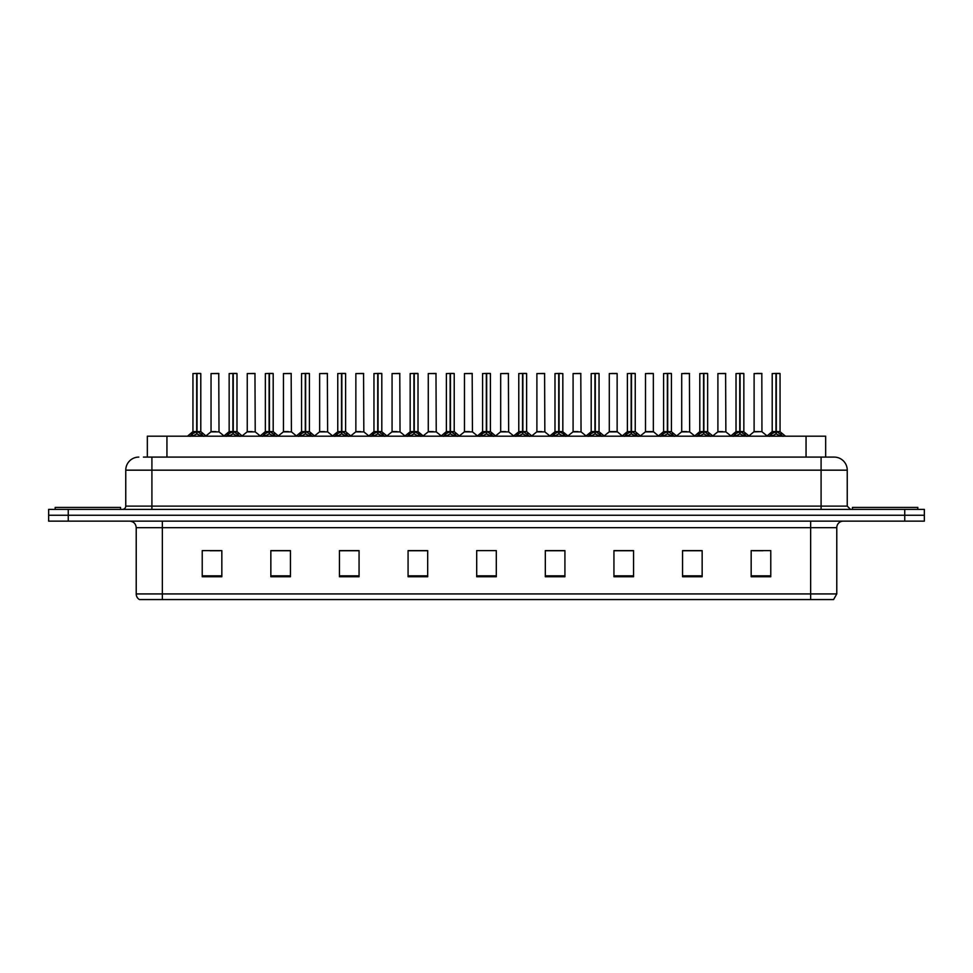 <?xml version="1.0" encoding="UTF-8"?>
<svg xmlns="http://www.w3.org/2000/svg" width="973" height="973" viewBox="0 0 973 973"><rect width="100%" height="100%" fill="white"/><g stroke="black" fill="none" stroke-linecap="round" stroke-linejoin="round"><path stroke-width="1.46" d="M147.337 457.091L147.337 436.184L825.663 436.184L825.663 457.091M836.78 593.931L833.581 599.563L810.643 599.563L810.643 593.931L836.78 593.931L836.78 527.67A6.531 6.531 0 0 1 843.311 521.139M810.643 599.563L139.419 599.563A6.531 6.531 0 0 1 136.22 593.931L136.22 527.67C135.831 523.705 133.654 521.528 129.689 521.139M924.35 521.139L924.35 515.252L48.65 515.252L48.65 521.139L68.256 521.139L68.256 515.252L48.65 515.252L48.65 509.378L68.256 509.378L68.256 515.252L924.35 515.252L924.35 521.139L68.256 521.139M770.774 576.746L770.774 550.609L751.168 550.609L751.168 576.746L770.774 576.746M702.153 576.746L702.153 550.609L682.547 550.609L682.547 576.746L702.153 576.746M633.545 576.746L633.545 550.609L613.939 550.609L613.939 576.746L633.545 576.746M564.924 576.746L564.924 550.609L545.318 550.609L545.318 576.746L564.924 576.746M221.832 576.746L221.832 550.609L202.226 550.609L202.226 576.746L221.832 576.746M290.453 576.746L290.453 550.609L270.847 550.609L270.847 576.746L290.453 576.746M359.061 576.746L359.061 550.609L339.455 550.609L339.455 576.746L359.061 576.746M427.682 576.746L427.682 550.609L408.076 550.609L408.076 576.746L427.682 576.746M496.303 576.746L496.303 550.609L476.697 550.609L476.697 576.746L496.303 576.746M210.071 550.742L219.874 550.742M282.474 550.742L274.179 550.742M354.89 550.742L346.583 550.742M427.293 550.742L418.998 550.742M409.195 550.742L427.682 550.742M753.126 550.742L762.929 550.742M698.821 550.742L690.526 550.742M626.417 550.609L618.11 550.742M545.318 550.742L563.805 550.742M554.002 550.609L545.707 550.742M481.599 550.609L491.401 550.609M359.061 550.742L339.455 550.742M290.453 550.742L270.847 550.742M633.545 550.742L613.939 550.742M702.153 550.742L682.547 550.742M143.712 457.091L829.592 457.091M143.408 457.091L151.91 457.091L151.91 470.166L125.76 470.166L125.76 506.106A3.272 3.272 0 0 1 122.501 509.378M138.835 457.091A13.075 13.075 0 0 0 125.76 470.166M834.165 457.091A13.075 13.075 0 0 1 847.24 470.166L821.09 470.166L821.09 457.091L833.97 457.091M847.24 470.166L847.24 506.106L850.499 509.378M924.35 509.378L924.35 515.252L924.35 509.378L68.256 509.378M190.039 436.33L192.411 433.824L196.692 431.659L196.692 433.934L196.814 430.954L203.698 436.33M192.946 373.571L196.704 373.437L192.946 373.571L192.946 431.611L196.692 431.659M200.657 373.437L198.176 373.437L200.791 373.571L200.791 431.611L196.862 431.611L196.923 373.437L200.657 373.437M196.704 373.437L198.176 373.437M200.791 373.571L197.032 373.437M196.692 373.571L196.692 431.611L192.946 431.611L187.497 436.184M196.862 431.611L197.032 433.934L197.032 431.659M197.032 373.571L197.032 431.611L200.9 431.866L197.47 431.866M201.314 433.824L201.314 436.184L197.032 433.934M196.692 433.934L192.411 436.196L192.411 433.824M196.814 373.437L196.692 431.611M215.957 431.611L210.922 431.866L219.01 431.866L218.755 373.437L211.044 373.571L211.044 431.611L215.142 431.611M214.802 431.611L213.975 431.611M120.53 509.378L120.53 507.407L55.181 507.407L55.181 509.378M226.235 436.33L228.619 433.824L232.9 431.659L232.9 433.934L233.009 430.954L239.905 436.33M229.154 373.571L232.9 373.437L229.154 373.571L229.154 431.611L232.9 431.659M236.865 373.437L234.371 373.437L236.986 373.571L236.986 431.611L233.07 431.611L233.131 373.437L236.865 373.437M232.9 373.437L234.371 373.437M236.986 373.571L233.24 373.437M232.9 373.571L232.9 431.611L229.154 431.611L223.705 436.184M233.07 431.611L233.24 433.934L233.24 431.659M233.24 373.571L233.24 431.611L237.108 431.866L233.666 431.866M237.521 433.824L237.521 436.184L233.24 433.934M232.9 433.934L228.619 436.196L228.619 433.824M233.009 373.437L232.9 431.611M262.442 436.33L264.826 433.824L269.107 431.659L269.107 433.934L269.217 430.954L276.101 436.33M265.349 373.571L269.107 373.437L265.349 373.571L265.349 431.611L269.107 431.659M273.06 373.437L270.579 373.437L273.194 373.571L273.194 431.611L269.278 431.611L269.326 373.437L273.06 373.437M269.107 373.437L270.579 373.437M273.194 373.571L269.436 373.437M269.107 373.571L269.107 431.611L265.349 431.611L259.9 436.184M269.278 431.611L269.448 433.934L269.448 431.659M269.448 373.571L269.448 431.611L273.316 431.866L269.874 431.866M273.729 433.824L273.729 436.184L269.448 433.934M269.107 433.934L264.826 436.196L264.826 433.824M269.217 373.437L269.107 431.611M298.65 436.33L301.022 433.824L305.303 431.659L305.303 433.934L305.425 430.954L312.309 436.33M301.557 373.571L305.315 373.437L301.557 373.571L301.557 431.611L305.303 431.659M309.268 373.437L306.787 373.437L309.402 373.571L309.402 431.611L305.473 431.611L305.534 373.437L309.268 373.437M305.315 373.437L306.787 373.437M305.644 373.571L305.644 431.611L309.402 431.611L309.402 373.571L305.644 373.437M305.303 373.571L305.303 431.611L301.557 431.611L296.108 436.184M305.473 431.611L305.644 433.934L305.644 431.659M309.937 433.824L309.937 436.184L305.644 433.934M305.303 433.934L301.022 436.196L301.022 433.824M305.425 373.437L305.303 431.611M334.846 436.33L337.23 433.824L341.511 431.659L341.511 433.934L341.62 430.954L348.516 436.33M341.511 373.571L341.511 431.611L337.765 431.611L337.765 373.571L341.523 373.437L337.765 373.571L337.765 431.611L341.511 431.659M345.476 373.437L342.995 373.437L345.61 373.571L345.61 431.611L341.681 431.611L341.742 373.437L345.476 373.437M341.523 373.437L342.995 373.437M341.851 373.571L341.851 431.611L345.61 431.611L345.61 373.571L341.851 373.437M341.681 431.611L341.851 433.934L341.851 431.659M341.511 431.611L341.62 373.437M346.133 433.824L346.133 436.184L341.851 433.934M341.511 433.934L337.23 436.196L337.23 433.824M252.165 431.611L247.13 431.866L255.218 431.866L254.962 373.437L247.251 373.571L247.251 431.611L251.338 431.611M250.998 431.611L250.183 431.611M288.361 431.611L283.338 431.866L291.413 431.866L291.17 373.437L283.459 373.571L283.459 431.611L287.546 431.611M287.205 431.611L286.39 431.611M324.568 431.611L319.545 431.866L327.621 431.866L327.366 373.437L319.655 373.571L319.655 431.611L323.754 431.611M323.413 431.611L322.586 431.611M917.819 509.378L917.819 507.407L852.47 507.407L852.47 509.378M371.054 436.33L373.437 433.824L377.719 431.659L377.719 433.934L377.828 430.954L384.724 436.33M373.96 373.571L377.719 373.437L373.96 373.571L373.96 431.611L377.719 431.659M381.671 373.437L379.19 373.437L381.805 373.571L381.805 431.611L377.889 431.611L377.95 373.437L381.671 373.437M377.719 373.437L379.19 373.437M381.805 373.571L378.047 373.437M377.719 373.571L377.719 431.611L373.973 431.611L368.512 436.184M377.889 431.611L378.059 433.934L378.059 431.659M378.059 373.571L378.059 431.611L381.927 431.866L378.485 431.866M382.34 433.824L382.34 436.184L378.059 433.934M377.719 433.934L373.437 436.196L373.437 433.824M377.828 373.437L377.719 431.611M407.261 436.33L409.633 433.824L413.926 431.659M414.267 373.571L418.013 373.571L414.267 373.571L414.267 431.659L418.548 433.824L420.92 436.33M413.926 373.571L413.926 431.611L410.168 431.611L410.168 373.571L413.926 373.437L410.168 373.571L410.168 431.611L413.926 431.611L413.914 433.934L414.255 373.437M417.879 373.437L415.398 373.437L417.879 373.437M413.926 373.437L415.398 373.437M418.013 373.571L418.013 431.611L414.267 431.611L418.013 431.611L418.013 373.571M414.097 431.611L414.267 433.934L414.267 431.659M413.926 431.611L414.036 373.437M418.548 433.824L418.548 436.184L414.267 433.934M413.914 433.934L409.633 436.196L409.633 433.824M443.469 436.33L445.841 433.824L450.122 431.659L450.122 433.934L450.244 430.954L457.128 436.33M446.376 373.571L450.134 373.437L446.376 373.571L446.376 431.611L450.122 431.659M454.087 373.437L451.606 373.437L454.221 373.571L454.221 431.611L450.292 431.611L450.353 373.437L454.087 373.437M450.134 373.437L451.606 373.437M454.221 373.571L450.463 373.437M450.122 373.571L450.122 431.611L446.376 431.611L440.927 436.184M450.292 431.611L450.463 433.934L450.463 431.659M450.463 373.571L450.463 431.611L454.33 431.866L450.9 431.866M454.744 433.824L454.744 436.184L450.463 433.934M450.122 433.934L445.841 436.196L445.841 433.824M450.244 373.437L450.122 431.611M360.776 431.611L355.741 431.866L363.829 431.866L363.574 373.437L355.863 373.571L355.863 431.611L359.961 431.611M359.609 431.611L358.794 431.611M396.984 431.611L391.949 431.866L400.025 431.866L399.781 373.437L392.07 373.571L392.07 431.611L396.157 431.611M395.816 431.611L395.002 431.611M433.18 431.611L428.156 431.866L436.232 431.866L435.989 373.437L428.278 373.571L428.278 431.611L432.365 431.611M432.024 431.611L431.209 431.611M479.665 436.33L482.049 433.824L486.33 431.659L486.33 433.934L486.439 430.954L493.335 436.33M482.584 373.571L486.33 373.437L482.584 373.571L482.584 431.611L486.33 431.659M490.295 373.437L487.801 373.437L490.416 373.571L490.416 431.611L486.5 431.611L486.561 373.437L490.295 373.437M486.33 373.437L487.801 373.437M490.416 373.571L486.67 373.437M486.33 373.571L486.33 431.611L482.584 431.611L477.135 436.184M486.5 431.611L486.67 433.934L486.67 431.659M486.67 373.571L486.67 431.611L490.538 431.866L487.096 431.866M490.951 433.824L490.951 436.184L486.67 433.934M486.33 433.934L482.049 436.196L482.049 433.824M486.439 373.437L486.33 431.611M515.872 436.33L518.256 433.824L522.537 431.659L522.537 433.934L522.647 430.954L529.531 436.33M522.537 373.571L522.537 431.611L518.779 431.611L518.779 373.571L522.537 373.437L518.779 373.571L518.779 431.611L522.537 431.659M526.49 373.437L524.009 373.437L526.624 373.571L526.624 431.611L522.708 431.611L522.756 373.437L526.49 373.437M522.537 373.437L524.009 373.437M522.878 373.571L522.878 431.611L526.624 431.611L526.624 373.571L522.866 373.437M522.708 431.611L522.878 433.934L522.878 431.659M522.537 431.611L522.647 373.437M527.159 433.824L527.159 436.184L522.878 433.934M522.537 433.934L518.256 436.196L518.256 433.824M552.08 436.33L554.452 433.824L558.733 431.659L558.733 433.934L558.855 430.954L559.086 433.934L558.964 373.437L562.832 373.571L562.832 431.611L558.903 431.611M559.074 431.659L563.367 433.824L565.739 436.33M558.733 373.571L558.733 431.611L554.987 431.611L554.987 373.571L558.745 373.437L554.987 373.571L554.987 431.611L558.733 431.659M558.745 373.437L560.217 373.437M559.074 373.571L559.074 431.611L562.832 431.611L562.832 373.571L559.074 373.437M558.733 431.611L558.855 373.437M563.367 433.824L563.367 436.184L559.086 433.934M558.733 433.934L554.452 436.196L554.452 433.824M588.276 436.33L590.66 433.824L594.941 431.659L594.941 433.934L595.05 430.954L601.946 436.33M594.941 373.571L594.941 431.611L591.195 431.611L591.195 373.571L594.953 373.437L591.195 373.571L591.195 431.611L594.941 431.659M598.906 373.437L596.425 373.437L599.04 373.571L599.04 431.611L595.111 431.611L595.172 373.437L598.906 373.437M594.953 373.437L596.425 373.437M599.04 431.611L599.04 373.571L595.281 373.437M595.111 431.611L595.281 433.934L595.281 431.659M595.719 431.866L599.149 431.866L595.281 431.611L595.281 373.571M594.941 431.611L595.05 373.437M599.563 433.824L599.563 436.184L595.281 433.934M594.941 433.934L590.66 436.196L590.66 433.824M624.484 436.33L626.867 433.824L631.149 431.659L631.149 433.934L631.258 430.954L638.154 436.33M627.39 373.571L631.149 373.437L627.39 373.571L627.39 431.611L631.149 431.659M635.114 373.437L632.62 373.437L635.235 373.571L635.235 431.611L631.319 431.611L631.38 373.437L635.114 373.437M631.149 373.437L632.62 373.437M631.489 373.571L631.489 431.611L635.235 431.611L635.235 373.571L631.477 373.437M631.149 373.571L631.149 431.611L627.403 431.611L621.942 436.184M631.319 431.611L631.489 433.934L631.489 431.659M635.77 433.824L635.77 436.184L631.489 433.934M631.149 433.934L626.867 436.196L626.867 433.824M631.258 373.437L631.149 431.611M469.387 431.611L464.352 431.866L472.44 431.866L472.185 373.437L464.474 373.571L464.474 431.611L468.572 431.611M468.232 431.611L467.405 431.611M505.595 431.611L500.56 431.866L508.648 431.866L508.393 373.437L500.681 373.571L500.681 431.611L504.768 431.611M504.428 431.611L503.613 431.611M541.791 431.611L536.768 431.866L544.844 431.866L544.6 373.437L536.889 373.571L536.889 431.611L540.976 431.611M540.635 431.611L539.82 431.611M577.998 431.611L572.975 431.866L581.051 431.866L580.796 373.437L573.085 373.571L573.085 431.611L577.184 431.611M576.843 431.611L576.016 431.611M617.137 373.571L609.293 373.571L609.293 431.611L617.137 431.611L617.137 373.571L611.908 373.437M609.293 373.571L617.004 373.437M614.206 431.611L613.391 431.611M613.039 431.611L612.224 431.611M660.691 436.33L663.063 433.824L667.356 431.659L667.356 433.934L667.466 430.954L674.35 436.33M663.598 373.571L667.356 373.437L663.598 373.571L663.598 431.611L667.356 431.659M671.309 373.437L668.828 373.437L671.443 373.571L671.443 431.611L667.527 431.611L667.575 373.437L671.309 373.437M667.356 373.437L668.828 373.437M667.697 373.571L667.697 431.611L671.443 431.611L671.443 373.571L667.685 373.437M667.356 373.571L667.356 431.611L663.598 431.611L658.149 436.184M667.527 431.611L667.697 433.934L667.697 431.659M671.978 433.824L671.978 436.184L667.697 433.934M667.356 433.934L663.063 436.196L663.063 433.824M667.466 373.437L667.356 431.611M696.899 436.33L699.271 433.824L703.552 431.659L703.552 433.934L703.674 430.954L710.558 436.33M699.806 373.571L703.564 373.437L699.806 373.571L699.806 431.611L703.552 431.659M707.517 373.437L705.036 373.437L707.651 373.571L707.651 431.611L703.722 431.611L703.783 373.437L707.517 373.437M703.564 373.437L705.036 373.437M707.651 373.571L703.893 373.437M703.552 373.571L703.552 431.611L699.806 431.611L694.357 436.184M703.722 431.611L703.893 433.934L703.893 431.659M703.893 373.571L703.893 431.611L707.76 431.866L704.33 431.866M708.174 433.824L708.174 436.184L703.893 433.934M703.552 433.934L699.271 436.196L699.271 433.824M703.674 373.437L703.552 431.611M733.095 436.33L735.479 433.824L739.76 431.659L739.76 433.934L739.869 430.954L746.765 436.33M736.014 373.571L739.76 373.437L736.014 373.571L736.014 431.611L739.76 431.659M743.725 373.437L741.231 373.437L743.846 373.571L743.846 431.611L739.93 431.611L739.991 373.437L743.725 373.437M739.76 373.437L741.231 373.437M743.846 373.571L740.1 373.437M739.76 373.571L739.76 431.611L736.014 431.611L730.565 436.184M739.93 431.611L740.1 433.934L740.1 431.659M740.1 373.571L740.1 431.611L743.968 431.866L740.526 431.866M744.381 433.824L744.381 436.184L740.1 433.934M739.76 433.934L735.479 436.196L735.479 433.824M739.869 373.437L739.76 431.611M769.302 436.33L771.686 433.824L775.968 431.659L775.968 433.934L776.077 430.954L782.961 436.33M772.209 373.571L775.968 373.437L772.209 373.571L772.209 431.611L775.968 431.659M779.92 373.437L777.439 373.437L780.054 373.571L780.054 431.611L776.138 431.611L776.186 373.437L779.92 373.437M775.968 373.437L777.439 373.437M780.054 373.571L776.296 373.437M775.968 373.571L775.968 431.611L772.209 431.611L766.76 436.184M776.138 431.611L776.308 433.934L776.308 431.659M776.308 373.571L776.308 431.611L780.176 431.866L776.734 431.866M780.589 433.824L780.589 436.184L776.308 433.934M775.968 433.934L771.686 436.196L771.686 433.824M776.077 373.437L775.968 431.611M653.345 373.571L645.5 373.571L645.5 431.611L653.345 431.611L653.345 373.571L648.115 373.437M645.5 373.571L653.211 373.437M650.414 431.611L649.587 431.611M649.246 431.611L648.432 431.611M686.61 431.611L681.587 431.866L689.662 431.866L689.419 373.437L681.708 373.571L681.708 431.611L685.795 431.611M686.926 373.437L684.311 373.437M685.454 431.611L684.639 431.611M722.817 431.611L717.782 431.866L725.87 431.866L725.615 373.437L717.904 373.571L717.904 431.611L722.002 431.611M721.662 431.611L720.835 431.611M761.944 431.611L761.823 373.437L754.111 373.571L754.111 431.611L758.198 431.611M759.341 373.437L756.726 373.437M759.025 431.611L757.043 431.611M757.858 431.611L754.111 431.611L748.979 435.916L743.968 431.866L749.295 436.184M166.942 457.091L166.942 436.184M806.058 457.091L806.058 436.184M810.643 521.139L810.643 527.67L136.22 527.67M836.78 527.67L810.643 527.67L810.643 593.931L162.357 593.931L162.357 599.563M136.22 593.931L162.357 593.931L162.357 521.139M904.744 521.139L904.744 509.378M496.303 575.846L476.697 575.846M427.682 575.846L408.076 575.846M359.061 575.846L339.455 575.846M290.453 575.846L270.847 575.846M221.832 575.846L202.226 575.846M564.924 575.846L545.318 575.846M633.545 575.846L613.939 575.846M702.153 575.846L682.547 575.846M770.774 575.846L751.168 575.846M151.91 509.378L151.91 506.106L847.24 506.106M125.76 506.106L151.91 506.106L151.91 470.166L821.09 470.166L821.09 509.378M196.266 431.866L192.824 431.866M202.007 434.42L202.007 436.184M191.73 434.42L191.73 436.184M218.889 373.571L211.044 373.571M232.474 431.866L229.032 431.866L224.021 435.916L219.01 431.866M238.215 434.42L238.215 436.184M227.925 434.42L227.925 436.184M268.67 431.866L265.24 431.866M274.41 434.42L274.41 436.184M264.133 434.42L264.133 436.184M304.877 431.866L301.435 431.866M314.851 436.184L309.402 431.611L306.081 431.866M310.618 434.42L310.618 436.184M300.341 434.42L300.341 436.184M341.085 431.866L337.765 431.611M351.058 436.184L345.597 431.611L342.289 431.866M346.826 434.42L346.826 436.184M336.536 434.42L336.536 436.184M255.096 373.571L247.251 373.571M291.292 373.571L283.459 373.571M327.5 373.571L319.655 373.571M377.281 431.866L373.851 431.866M383.034 434.42L383.034 436.184M372.744 434.42L372.744 436.184M413.489 431.866L410.168 431.611M423.462 436.184L418.013 431.611L414.693 431.866M419.229 434.42L419.229 436.184M408.952 434.42L408.952 436.184M449.696 431.866L446.254 431.866M455.437 434.42L455.437 436.184M445.16 434.42L445.16 436.184M363.707 373.571L355.863 373.571M399.915 373.571L392.07 373.571M436.111 373.571L428.278 373.571M485.904 431.866L482.462 431.866L477.451 435.916L472.44 431.866M491.645 434.42L491.645 436.184M481.355 434.42L481.355 436.184M522.1 431.866L518.779 431.611M532.073 436.184L526.624 431.611L523.304 431.866M527.84 434.42L527.84 436.184M517.563 434.42L517.563 436.184M558.307 431.866L554.987 431.611M562.832 431.611L559.511 431.866M564.048 434.42L564.048 436.184M553.771 434.42L553.771 436.184M594.515 431.866L591.195 431.611M600.256 434.42L600.256 436.184M589.966 434.42L589.966 436.184M630.711 431.866L627.281 431.866M640.684 436.184L635.235 431.611L631.915 431.866M636.464 434.42L636.464 436.184M626.174 434.42L626.174 436.184M472.319 373.571L464.474 373.571M508.526 373.571L500.681 373.571M544.722 373.571L536.889 373.571M580.93 373.571L573.085 373.571M617.259 431.866L609.171 431.866L617.137 431.611L622.27 435.916M666.919 431.866L663.477 431.866M671.443 431.611L668.123 431.866M672.659 434.42L672.659 436.184M662.382 434.42L662.382 436.184M703.126 431.866L699.684 431.866M708.867 434.42L708.867 436.184M698.59 434.42L698.59 436.184M739.334 431.866L735.892 431.866M745.075 434.42L745.075 436.184M734.785 434.42L734.785 436.184M775.53 431.866L772.1 431.866M781.27 434.42L781.27 436.184M770.993 434.42L770.993 436.184M653.455 431.866L645.379 431.866L653.333 431.611L658.466 435.916M689.541 373.571L681.708 373.571M725.749 373.571L717.904 373.571M761.956 431.611L753.99 431.866M761.956 373.571L754.111 373.571M200.791 431.611L206.24 436.184M210.922 431.866L205.911 435.916M236.986 431.611L242.435 436.184M273.194 431.611L278.643 436.184M337.643 431.866L332.316 436.184M247.13 431.866L242.119 435.916M255.218 431.866L260.229 435.916M283.338 431.866L278.327 435.916M291.413 431.866L296.424 435.916M319.545 431.866L314.534 435.916L309.523 431.866M327.621 431.866L332.632 435.916M381.927 431.866L387.254 436.184M400.025 431.866L405.036 435.916L410.047 431.866L404.719 436.184M454.221 431.611L459.67 436.184M355.741 431.866L350.73 435.916M363.829 431.866L368.84 435.916M391.949 431.866L386.938 435.916M428.156 431.866L423.146 435.916L418.135 431.866M436.232 431.866L441.243 435.916M490.416 431.611L495.865 436.184M518.67 431.866L513.33 436.184M554.865 431.866L549.538 436.184M562.953 431.866L568.281 436.184M591.073 431.866L585.746 436.184M599.149 431.866L604.488 436.184M464.352 431.866L459.341 435.916M500.56 431.866L495.549 435.916L490.538 431.866M508.648 431.866L513.659 435.916M536.768 431.866L531.757 435.916M544.844 431.866L549.854 435.916M572.975 431.866L567.964 435.916M581.051 431.866L586.062 435.916M609.171 431.866L604.16 435.916M671.565 431.866L676.892 436.184M707.76 431.866L713.1 436.184M780.176 431.866L785.503 436.184M645.379 431.866L640.368 435.916M681.587 431.866L676.576 435.916M689.662 431.866L694.673 435.916M717.782 431.866L712.771 435.916M725.87 431.866L730.881 435.916M762.078 431.866L767.089 435.916"/></g></svg>
